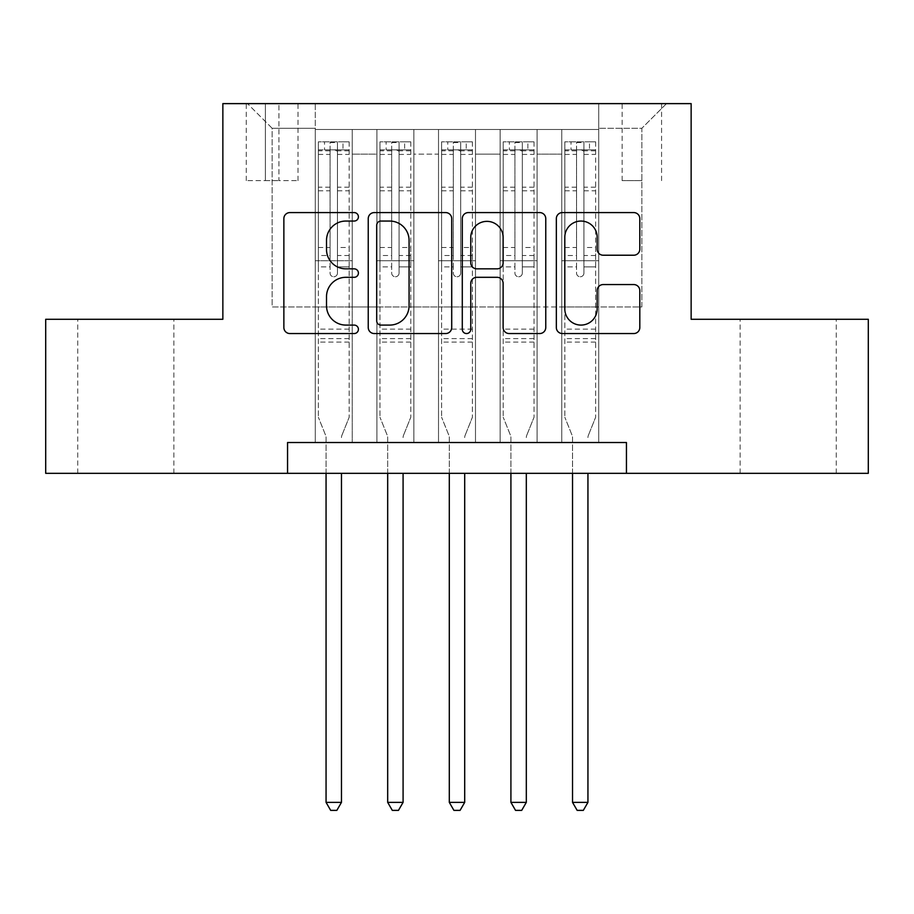 <?xml version="1.0" encoding="UTF-8"?>
<svg xmlns="http://www.w3.org/2000/svg" width="914" height="914" viewBox="0 0 914 914"><rect width="100%" height="100%" fill="white"/><g stroke="black" fill="none" stroke-linecap="round" stroke-linejoin="round"><path stroke-width="0.69" stroke-dasharray="4.57 3.43" d="M358.414 216.824A4.239 4.239 0 0 0 354.175 212.585L289.921 212.585A6.044 6.044 0 0 0 283.866 218.64L283.866 327.509A6.044 6.044 0 0 0 289.921 333.553L354.175 333.553A4.239 4.239 0 0 0 358.414 329.314A4.239 4.239 0 0 0 354.175 325.087L345.869 325.087A19.354 19.354 0 0 1 326.515 305.733L326.515 296.662A19.354 19.354 0 0 1 345.869 277.308L354.175 277.308A4.239 4.239 0 0 0 358.414 273.069A4.239 4.239 0 0 0 354.175 268.842L345.869 268.842A19.354 19.354 0 0 1 326.515 249.488L326.515 240.405A19.354 19.354 0 0 1 345.869 221.051L354.175 221.051A4.239 4.239 0 0 0 358.414 216.824M788.199 319.283L836.264 319.283L788.199 319.283M788.199 473.326L836.264 473.326L788.199 473.326M125.801 319.283L173.866 319.283L125.801 319.283M125.801 473.326L173.866 473.326L125.801 473.326M641.856 103.625L622.137 103.625L641.856 103.625M641.856 180.641L622.137 180.641L641.856 180.641M598.716 442.525L598.716 129.502L315.284 129.502L315.284 442.525L352.244 442.525L315.284 442.525L352.244 442.525L315.284 442.525L315.284 129.502L352.244 129.502L352.244 442.525L352.244 129.502L352.244 306.955L376.899 306.955L352.244 306.955L352.244 129.502L315.284 129.502L598.716 129.502L598.716 442.525L561.756 442.525L561.756 129.502L500.129 129.502L500.129 442.525L500.129 129.502L537.101 129.502L537.101 442.525L537.101 129.502L537.101 306.955L537.101 129.502L561.756 129.502L561.756 442.525L598.716 442.525L561.756 442.525L598.716 442.525L598.716 128.268L598.716 306.955L641.856 306.955L641.856 128.268L598.716 128.268L641.856 128.268L641.856 306.955L598.716 306.955L598.716 260.741L598.716 442.525M500.129 442.525L537.101 442.525L500.129 442.525L537.101 442.525L500.129 442.525L500.129 260.741L500.129 306.955L475.486 306.955L475.486 154.146L475.486 306.955L500.129 306.955L500.129 154.146L500.129 306.955L561.756 306.955L537.101 306.955L537.101 260.741L537.101 306.955L500.129 306.955L500.129 260.741L537.101 260.741L537.101 442.525L537.101 260.741L500.129 260.741L500.129 442.525M475.486 442.525L475.486 129.502L438.514 129.502L438.514 442.525L438.514 129.502L475.486 129.502L475.486 442.525L438.514 442.525L475.486 442.525L438.514 442.525L475.486 442.525L475.486 260.741L475.486 442.525M413.871 442.525L413.871 129.502L376.899 129.502L376.899 442.525L376.899 129.502L413.871 129.502L413.871 442.525L376.899 442.525L413.871 442.525L376.899 442.525L413.871 442.525L413.871 260.741L413.871 442.525M561.756 154.146L561.756 306.955L561.756 129.502L561.756 154.146L537.101 154.146L561.756 154.146M413.871 154.146L413.871 306.955L413.871 129.502L413.871 154.146L438.514 154.146L438.514 306.955L413.871 306.955L438.514 306.955L438.514 129.502L413.871 129.502L438.514 129.502L438.514 154.146L413.871 154.146M287.556 473.326L287.556 442.525L287.556 473.326L287.556 442.525L626.444 442.525L287.556 442.525L626.444 442.525L626.444 473.326L45.7 473.326L45.7 319.283L222.856 319.283L222.856 103.625L691.144 103.625L691.144 319.283L868.3 319.283L868.3 473.326L626.444 473.326L626.444 442.525L626.444 473.326M265.368 103.625L246.266 103.625L265.368 103.625L265.368 180.641L246.266 180.641L278.919 180.641L265.368 180.641L265.368 103.625M278.919 103.625L298.021 103.625L278.919 103.625L278.919 180.641L298.021 180.641L278.919 180.641L278.919 103.625M598.716 103.625L315.284 103.625L666.5 103.625L598.716 103.625L598.716 129.502L598.716 103.625M315.284 103.625L247.5 103.625L315.284 103.625L315.284 306.955L272.144 306.955L272.144 128.268L315.284 128.268L272.144 128.268L247.5 103.625L272.144 128.268L272.144 306.955L315.284 306.955L315.284 103.625M376.899 154.146L376.899 306.955L376.899 129.502L352.244 129.502L376.899 129.502L376.899 154.146L352.244 154.146L376.899 154.146M500.129 129.502L475.486 129.502L475.486 154.146L475.486 129.502L500.129 129.502L500.129 154.146L500.129 129.502M438.514 306.955L475.486 306.955L438.514 306.955L438.514 260.741L438.514 306.955M376.899 306.955L413.871 306.955L413.871 260.741L413.871 306.955L376.899 306.955L376.899 260.741L413.871 260.741L376.899 260.741L376.899 442.525L376.899 306.955M315.284 306.955L352.244 306.955L352.244 260.741L352.244 442.525L352.244 260.741L352.244 306.955L315.284 306.955L315.284 260.741L352.244 260.741L315.284 260.741L315.284 442.525L315.284 306.955M561.756 306.955L598.716 306.955L561.756 306.955L561.756 260.741L561.756 306.955M315.284 260.741L352.244 260.741L315.284 260.741M376.899 260.741L413.871 260.741L376.899 260.741M438.514 260.741L475.486 260.741L438.514 260.741L438.514 442.525L438.514 260.741L475.486 260.741L438.514 260.741M500.129 260.741L537.101 260.741L500.129 260.741M561.756 260.741L598.716 260.741L561.756 260.741L561.756 442.525L561.756 260.741L598.716 260.741L561.756 260.741M666.5 103.625L641.856 128.268L666.5 103.625M451.71 327.509L451.71 218.64A6.044 6.044 0 0 0 445.655 212.585L374.294 212.585A6.044 6.044 0 0 0 368.239 218.64L368.239 327.509A6.044 6.044 0 0 0 374.294 333.553L445.655 333.553A6.044 6.044 0 0 0 451.71 327.509M380.944 221.051A4.239 4.239 0 0 0 376.705 225.29L376.705 320.848A4.239 4.239 0 0 0 380.944 325.087L389.718 325.087A19.354 19.354 0 0 0 409.072 305.733L409.072 240.405A19.354 19.354 0 0 0 389.718 221.051L380.944 221.051M468.345 212.585L539.706 212.585A6.044 6.044 0 0 1 545.761 218.64L545.761 327.509A6.044 6.044 0 0 1 539.706 333.553L509.167 333.553A6.044 6.044 0 0 1 503.123 327.509L503.123 283.351A6.044 6.044 0 0 0 497.067 277.308L476.811 277.308A6.044 6.044 0 0 0 470.756 283.351L470.756 329.314A4.239 4.239 0 0 1 466.528 333.553A4.239 4.239 0 0 1 462.29 329.314L462.29 218.64A6.044 6.044 0 0 1 468.345 212.585M503.123 237.537A16.178 16.178 0 0 0 486.934 221.359A16.178 16.178 0 0 0 470.756 237.537L470.756 262.786A6.044 6.044 0 0 0 476.811 268.842L497.067 268.842A6.044 6.044 0 0 0 503.123 262.786L503.123 237.537M603.217 255.223L633.756 255.223A6.044 6.044 0 0 0 639.811 249.179L639.811 218.64A6.044 6.044 0 0 0 633.756 212.585L562.396 212.585A6.044 6.044 0 0 0 556.34 218.64L556.34 327.509A6.044 6.044 0 0 0 562.396 333.553L633.756 333.553A6.044 6.044 0 0 0 639.811 327.509L639.811 290.606A6.044 6.044 0 0 0 633.756 284.562L603.217 284.562A6.044 6.044 0 0 0 597.162 290.606L597.162 308.909A16.178 16.178 0 0 1 580.984 325.087A16.178 16.178 0 0 1 564.806 308.909L564.806 237.24A16.178 16.178 0 0 1 580.984 221.051A16.178 16.178 0 0 1 597.162 237.24L597.162 249.179A6.044 6.044 0 0 0 603.217 255.223M330.068 273.069A3.702 3.702 0 0 0 333.759 276.771A3.702 3.702 0 0 1 330.068 273.069L330.068 266.888L330.068 273.069M349.011 141.819L343.001 141.819L343.001 149.839L349.171 149.839L349.171 141.83L318.358 141.83L318.358 417.252L318.358 266.888L330.068 266.888L330.068 255.497L318.358 255.497M318.358 141.83L318.358 266.888L330.068 266.888L330.068 151.45C332.525 149.313 334.992 149.313 337.46 151.45L337.46 247.488L349.171 247.488L349.171 417.252L349.171 266.888L337.46 266.888L337.46 273.069A3.702 3.702 0 0 1 333.759 276.771A3.702 3.702 0 0 0 337.46 273.069L337.46 247.488M349.171 149.839L349.171 247.488M349.171 141.83L349.171 266.888L337.46 266.888L337.46 142.584L330.068 142.584L330.068 255.497M343.001 141.819L318.518 141.819M343.001 149.839L324.516 149.839L324.516 141.819M318.358 149.839L349.011 149.839M318.518 149.839L324.516 149.839M341.916 435.293L349.171 417.252L341.916 435.293A6.158 6.158 0 0 0 341.47 437.589A6.158 6.158 0 0 1 341.916 435.293M326.058 473.326L326.058 437.589A6.158 6.158 0 0 0 325.613 435.293L318.358 417.252L325.613 435.293A6.158 6.158 0 0 1 326.058 437.589L326.058 802.366L341.47 802.366L341.47 473.326M349.171 342.087L318.358 342.087M326.058 802.366L330.685 810.375L336.843 810.375L341.47 802.366M330.068 151.45L330.068 142.584M337.46 151.45L337.46 142.584M391.683 273.069A3.702 3.702 0 0 0 395.385 276.771A3.702 3.702 0 0 1 391.683 273.069L391.683 266.888L391.683 273.069M410.637 141.819L404.628 141.819L404.628 149.839L410.786 149.839L410.786 141.83L379.973 141.83L379.973 417.252L379.973 266.888L391.683 266.888L391.683 255.497L379.973 255.497M379.973 141.83L379.973 266.888L391.683 266.888L391.683 151.45C394.14 149.313 396.607 149.313 399.075 151.45L399.075 247.488L410.786 247.488L410.786 417.252L410.786 266.888L399.075 266.888L399.075 273.069A3.702 3.702 0 0 1 395.385 276.771A3.702 3.702 0 0 0 399.075 273.069L399.075 247.488M410.786 149.839L410.786 247.488M410.786 141.83L410.786 266.888L399.075 266.888L399.075 142.584L391.683 142.584L391.683 255.497M404.628 141.819L380.133 141.819M404.628 149.839L386.142 149.839L386.142 141.819M379.973 149.839L410.637 149.839M380.133 149.839L386.142 149.839M403.531 435.293L410.786 417.252L403.531 435.293A6.158 6.158 0 0 0 403.085 437.589A6.158 6.158 0 0 1 403.531 435.293M387.685 473.326L387.685 437.589A6.158 6.158 0 0 0 387.239 435.293L379.973 417.252L387.239 435.293A6.158 6.158 0 0 1 387.685 437.589L387.685 802.366L403.085 802.366L403.085 473.326M410.786 342.087L379.973 342.087M387.685 802.366L392.3 810.375L398.458 810.375L403.085 802.366M391.683 151.45L391.683 142.584M399.075 151.45L399.075 142.584M453.298 273.069A3.702 3.702 0 0 0 457 276.771A3.702 3.702 0 0 1 453.298 273.069L453.298 266.888L453.298 273.069M472.252 141.819L466.243 141.819L466.243 149.839L472.401 149.839L472.401 141.83L441.599 141.83L441.599 417.252L441.599 266.888L453.298 266.888L453.298 255.497L441.599 255.497M441.599 141.83L441.599 266.888L453.298 266.888L453.298 151.45C455.766 149.313 458.222 149.313 460.702 151.45L460.702 247.488L472.401 247.488L472.401 417.252L472.401 266.888L460.702 266.888L460.702 273.069A3.702 3.702 0 0 1 457 276.771A3.702 3.702 0 0 0 460.702 273.069L460.702 247.488M472.401 149.839L472.401 247.488M472.401 141.83L472.401 266.888L460.702 266.888L460.702 142.584L453.298 142.584L453.298 255.497M466.243 141.819L441.748 141.819M466.243 149.839L447.757 149.839L447.757 141.819M441.599 149.839L472.252 149.839M441.748 149.839L447.757 149.839M465.146 435.293L472.401 417.252L465.146 435.293A6.158 6.158 0 0 0 464.7 437.589A6.158 6.158 0 0 1 465.146 435.293M449.3 473.326L449.3 437.589A6.158 6.158 0 0 0 448.854 435.293L441.599 417.252L448.854 435.293A6.158 6.158 0 0 1 449.3 437.589L449.3 802.366L464.7 802.366L464.7 473.326M472.401 342.087L441.599 342.087M449.3 802.366L453.915 810.375L460.085 810.375L464.7 802.366M453.298 151.45L453.298 142.584M460.702 151.45L460.702 142.584M514.925 273.069A3.702 3.702 0 0 0 518.615 276.771A3.702 3.702 0 0 1 514.925 273.069L514.925 266.888L514.925 273.069M533.867 141.819L527.858 141.819L527.858 149.839L534.027 149.839L534.027 141.83L503.214 141.83L503.214 417.252L503.214 266.888L514.925 266.888L514.925 255.497L503.214 255.497M503.214 141.83L503.214 266.888L514.925 266.888L514.925 151.45C517.381 149.313 519.849 149.313 522.317 151.45L522.317 247.488L534.027 247.488L534.027 417.252L534.027 266.888L522.317 266.888L522.317 273.069A3.702 3.702 0 0 1 518.615 276.771A3.702 3.702 0 0 0 522.317 273.069L522.317 247.488M534.027 149.839L534.027 247.488M534.027 141.83L534.027 266.888L522.317 266.888L522.317 142.584L514.925 142.584L514.925 255.497M527.858 141.819L503.363 141.819M527.858 149.839L509.372 149.839L509.372 141.819M503.214 149.839L533.867 149.839M503.363 149.839L509.372 149.839M526.761 435.293L534.027 417.252L526.761 435.293A6.158 6.158 0 0 0 526.315 437.589A6.158 6.158 0 0 1 526.761 435.293M510.915 473.326L510.915 437.589A6.158 6.158 0 0 0 510.469 435.293L503.214 417.252L510.469 435.293A6.158 6.158 0 0 1 510.915 437.589L510.915 802.366L526.315 802.366L526.315 473.326M534.027 342.087L503.214 342.087M510.915 802.366L515.542 810.375L521.7 810.375L526.315 802.366M514.925 151.45L514.925 142.584M522.317 151.45L522.317 142.584M576.54 273.069A3.702 3.702 0 0 0 580.241 276.771A3.702 3.702 0 0 1 576.54 273.069L576.54 266.888L576.54 273.069M595.482 141.819L589.484 141.819L589.484 149.839L595.642 149.839L595.642 141.83L564.829 141.83L564.829 417.252L564.829 266.888L576.54 266.888L576.54 255.497L564.829 255.497M564.829 141.83L564.829 266.888L576.54 266.888L576.54 151.45C578.996 149.313 581.464 149.313 583.932 151.45L583.932 247.488L595.642 247.488L595.642 417.252L595.642 266.888L583.932 266.888L583.932 273.069A3.702 3.702 0 0 1 580.241 276.771A3.702 3.702 0 0 0 583.932 273.069L583.932 247.488M595.642 149.839L595.642 247.488M595.642 141.83L595.642 266.888L583.932 266.888L583.932 142.584L576.54 142.584L576.54 255.497M589.484 141.819L564.989 141.819M589.484 149.839L570.999 149.839L570.999 141.819M564.829 149.839L595.482 149.839M564.989 149.839L570.999 149.839M588.388 435.293L595.642 417.252L588.388 435.293A6.158 6.158 0 0 0 587.942 437.589A6.158 6.158 0 0 1 588.388 435.293M572.53 473.326L572.53 437.589A6.158 6.158 0 0 0 572.084 435.293L564.829 417.252L572.084 435.293A6.158 6.158 0 0 1 572.53 437.589L572.53 802.366L587.942 802.366L587.942 473.326M595.642 342.087L564.829 342.087M572.53 802.366L577.157 810.375L583.315 810.375L587.942 802.366M576.54 151.45L576.54 142.584M583.932 151.45L583.932 142.584M500.129 154.146L475.486 154.146L500.129 154.146M349.171 329.143L318.358 329.143M349.171 255.497L337.46 255.497M318.358 247.488L330.068 247.488M330.068 187.187L318.358 187.187M349.171 187.187L337.46 187.187M318.358 190.786L330.068 190.786M337.46 190.786L349.171 190.786M330.068 150.821L318.358 150.821M318.358 154.42L330.068 154.42M349.171 150.821L337.46 150.821M337.46 154.42L349.171 154.42M349.171 338.614L318.358 338.614M410.786 329.143L379.973 329.143M410.786 255.497L399.075 255.497M379.973 247.488L391.683 247.488M391.683 187.187L379.973 187.187M410.786 187.187L399.075 187.187M379.973 190.786L391.683 190.786M399.075 190.786L410.786 190.786M391.683 150.821L379.973 150.821M379.973 154.42L391.683 154.42M410.786 150.821L399.075 150.821M399.075 154.42L410.786 154.42M410.786 338.614L379.973 338.614M472.401 329.143L441.599 329.143M472.401 255.497L460.702 255.497M441.599 247.488L453.298 247.488M453.298 187.187L441.599 187.187M472.401 187.187L460.702 187.187M441.599 190.786L453.298 190.786M460.702 190.786L472.401 190.786M453.298 150.821L441.599 150.821M441.599 154.42L453.298 154.42M472.401 150.821L460.702 150.821M460.702 154.42L472.401 154.42M472.401 338.614L441.599 338.614M534.027 329.143L503.214 329.143M534.027 255.497L522.317 255.497M503.214 247.488L514.925 247.488M514.925 187.187L503.214 187.187M534.027 187.187L522.317 187.187M503.214 190.786L514.925 190.786M522.317 190.786L534.027 190.786M514.925 150.821L503.214 150.821M503.214 154.42L514.925 154.42M534.027 150.821L522.317 150.821M522.317 154.42L534.027 154.42M534.027 338.614L503.214 338.614M595.642 329.143L564.829 329.143M595.642 255.497L583.932 255.497M564.829 247.488L576.54 247.488M576.54 187.187L564.829 187.187M595.642 187.187L583.932 187.187M564.829 190.786L576.54 190.786M583.932 190.786L595.642 190.786M576.54 150.821L564.829 150.821M564.829 154.42L576.54 154.42M595.642 150.821L583.932 150.821M583.932 154.42L595.642 154.42M595.642 338.614L564.829 338.614M740.134 473.326L740.134 319.283M77.736 473.326L77.736 319.283M622.137 180.641L622.137 103.625M246.266 180.641L246.266 103.625M298.021 180.641L298.021 103.625M661.576 180.641L661.576 103.625M173.866 473.326L173.866 319.283M836.264 473.326L836.264 319.283"/><path stroke-width="1.37" d="M358.414 216.824A4.239 4.239 0 0 0 354.175 212.585L289.921 212.585A6.044 6.044 0 0 0 283.866 218.64L283.866 327.509A6.044 6.044 0 0 0 289.921 333.553L354.175 333.553A4.239 4.239 0 0 0 358.414 329.314A4.239 4.239 0 0 0 354.175 325.087L345.869 325.087A19.354 19.354 0 0 1 326.515 305.733L326.515 296.662A19.354 19.354 0 0 1 345.869 277.308L354.175 277.308A4.239 4.239 0 0 0 358.414 273.069A4.239 4.239 0 0 0 354.175 268.842L345.869 268.842A19.354 19.354 0 0 1 326.515 249.488L326.515 240.405A19.354 19.354 0 0 1 345.869 221.051L354.175 221.051A4.239 4.239 0 0 0 358.414 216.824M633.756 255.223A6.044 6.044 0 0 0 639.811 249.179L639.811 218.64A6.044 6.044 0 0 0 633.756 212.585L562.396 212.585A6.044 6.044 0 0 0 556.34 218.64L556.34 327.509A6.044 6.044 0 0 0 562.396 333.553L633.756 333.553A6.044 6.044 0 0 0 639.811 327.509L639.811 290.606A6.044 6.044 0 0 0 633.756 284.562L603.217 284.562A6.044 6.044 0 0 0 597.162 290.606L597.162 308.909A16.178 16.178 0 0 1 580.984 325.087A16.178 16.178 0 0 1 564.806 308.909L564.806 237.24A16.178 16.178 0 0 1 580.984 221.051A16.178 16.178 0 0 1 597.162 237.24L597.162 249.179A6.044 6.044 0 0 0 603.217 255.223L633.756 255.223M287.556 473.326L45.7 473.326L45.7 319.283L222.856 319.283L222.856 103.625L691.144 103.625L691.144 319.283L868.3 319.283L868.3 473.326L626.444 473.326L626.444 442.525L287.556 442.525L287.556 473.326L626.444 473.326M451.71 218.64A6.044 6.044 0 0 0 445.655 212.585L374.294 212.585A6.044 6.044 0 0 0 368.239 218.64L368.239 327.509A6.044 6.044 0 0 0 374.294 333.553L445.655 333.553A6.044 6.044 0 0 0 451.71 327.509L451.71 218.64M468.345 212.585L539.706 212.585A6.044 6.044 0 0 1 545.761 218.64L545.761 327.509A6.044 6.044 0 0 1 539.706 333.553L509.167 333.553A6.044 6.044 0 0 1 503.123 327.509L503.123 283.351A6.044 6.044 0 0 0 497.067 277.308L476.811 277.308A6.044 6.044 0 0 0 470.756 283.351L470.756 329.314A4.239 4.239 0 0 1 466.528 333.553A4.239 4.239 0 0 1 462.29 329.314L462.29 218.64A6.044 6.044 0 0 1 468.345 212.585M380.944 221.051A4.239 4.239 0 0 0 376.705 225.29L376.705 320.848A4.239 4.239 0 0 0 380.944 325.087L389.718 325.087A19.354 19.354 0 0 0 409.072 305.733L409.072 240.405A19.354 19.354 0 0 0 389.718 221.051L380.944 221.051M503.123 237.537A16.178 16.178 0 0 0 486.934 221.359A16.178 16.178 0 0 0 470.756 237.537L470.756 262.786A6.044 6.044 0 0 0 476.811 268.842L497.067 268.842A6.044 6.044 0 0 0 503.123 262.786L503.123 237.537M326.058 473.326L326.058 802.366L341.47 802.366L341.47 473.326M341.47 802.366L336.843 810.375L330.685 810.375L326.058 802.366M387.685 473.326L387.685 802.366L403.085 802.366L403.085 473.326M403.085 802.366L398.458 810.375L392.3 810.375L387.685 802.366M449.3 473.326L449.3 802.366L464.7 802.366L464.7 473.326M464.7 802.366L460.085 810.375L453.915 810.375L449.3 802.366M510.915 473.326L510.915 802.366L526.315 802.366L526.315 473.326M526.315 802.366L521.7 810.375L515.542 810.375L510.915 802.366M572.53 473.326L572.53 802.366L587.942 802.366L587.942 473.326M587.942 802.366L583.315 810.375L577.157 810.375L572.53 802.366"/></g></svg>
